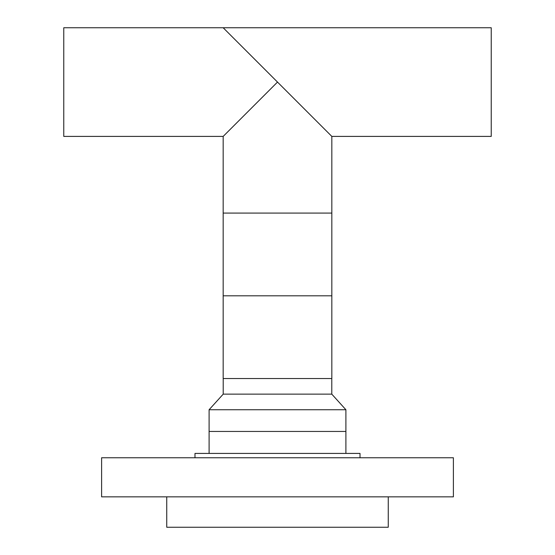 <?xml version="1.0" encoding="UTF-8"?>
<svg xmlns="http://www.w3.org/2000/svg" width="555" height="555" viewBox="0 0 555 555"><rect width="100%" height="100%" fill="white"/><g stroke="black" fill="none" stroke-linecap="round" stroke-linejoin="round"><path stroke-width="0.83" d="M331.828 213.078L223.172 213.078L223.172 378.545L331.828 378.545L331.828 213.078M345.904 453.421L345.904 431.45L209.096 431.45L345.904 431.45L345.904 409.736L331.786 394.14L223.214 394.14L223.214 378.545M345.904 409.736L209.096 409.736L209.096 453.421M388.25 496.85L388.25 527.25L166.75 527.25L166.75 496.85M360.015 457.764L360.015 453.421L194.985 453.421L194.985 457.764M453.393 496.85L101.607 496.85L101.607 457.764L453.393 457.764L453.393 496.85M252.019 107.559L223.172 136.405L277.5 82.078L331.828 136.405L223.172 27.75L331.828 136.405L223.172 27.75L277.5 82.078L271.985 76.562L277.5 82.078L223.172 136.405L63.77 136.405L63.77 27.75L491.231 27.75L491.231 136.405L331.828 136.405L331.828 295.808L223.172 295.808L223.172 136.405L225.566 134.012M252.019 56.596L239.892 44.462M325.168 129.745L305.659 110.237L325.168 129.745M247.697 52.26L271.985 76.555L247.697 52.26M283.015 87.586L307.303 111.874L283.015 87.586M331.786 394.14L331.786 378.545M223.214 394.14L209.096 409.736"/></g></svg>
